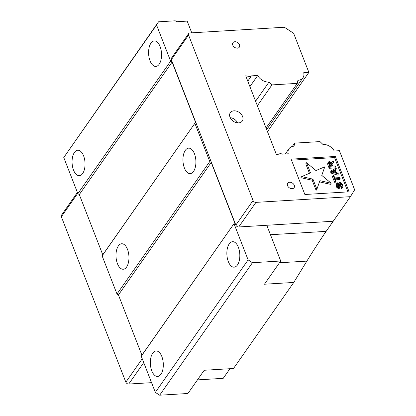 <?xml version="1.0" encoding="UTF-8"?>
<svg xmlns="http://www.w3.org/2000/svg" width="416" height="416" viewBox="0 0 416 416"><rect width="100%" height="100%" fill="white"/><g stroke="black" fill="none" stroke-linecap="round" stroke-linejoin="round"><path stroke-width="0.62" d="M334.464 172.068L334.006 170.898L332.826 171.569M330.824 166.202L330.117 164.393L329.155 163.576M334.781 169.79L332.062 171.335L335.832 172.484L334.781 169.79L334.006 170.898M330.117 164.393L330.892 163.285L330.595 162.848L329.82 163.951M330.595 162.848L330.242 162.562L329.467 163.67M330.242 162.562L329.82 162.432L329.108 163.452M329.82 162.432L329.046 163.046M329.462 162.453L329.087 163.394L330.195 166.239L331.999 166.13L330.892 163.285M188.666 33.561A2.434 1.768 -145 0 1 189.873 32.947L284.367 27.238L293.634 33.296L308.875 72.4L303.716 72.712A9.922 7.218 -145 0 1 302.947 77.797A9.922 7.218 -145 0 1 297.924 80.304L297.294 83.377L271.96 84.906L269.022 82.051A9.922 7.218 -145 0 1 257.712 75.494L251.399 75.873L250.869 76.736L245.7 75.811L276.531 154.892L280.758 153.4L281.923 154.164L288.236 153.785A9.922 7.218 -145 0 1 289.011 148.699A9.922 7.218 -145 0 1 294.029 146.193L294.658 143.12L319.992 141.591L322.936 144.446A9.922 7.218 -145 0 1 334.24 151.003L339.404 150.691L354.65 189.795L350.423 196.669L255.934 202.374A2.434 1.768 -145 0 1 253.053 200.496L188.562 35.079A2.434 1.768 -145 0 1 188.666 33.561L171.449 58.146A2.434 1.768 35 0 0 171.345 59.665L235.841 225.082A2.434 1.768 35 0 0 238.716 226.964L266.77 225.269L280.706 260.998L252.439 262.709L159.661 395.2L187.928 393.494L204.188 370.271L233.501 368.503L293.758 282.448L306.868 261.113C312.021 252.658 322.618 236.298 326.144 231.364L270.462 234.728M293.758 282.448L264.446 284.222L280.706 260.998M161.845 356.533A12.766 6.453 86.5 0 1 162.843 369.496A12.766 6.453 86.5 0 1 157.591 376.449A12.766 6.453 86.5 0 1 150.379 364.094A12.766 6.453 86.5 0 1 156.052 350.964A12.766 6.453 86.5 0 1 161.845 356.533M238.363 247.26A12.766 6.453 86.5 0 1 239.356 260.224A12.766 6.453 86.5 0 1 234.109 267.176A12.766 6.453 86.5 0 1 226.897 254.821A12.766 6.453 86.5 0 1 232.57 241.691A12.766 6.453 86.5 0 1 238.363 247.26M141.913 355.176L234.692 222.685L141.258 356.242L141.913 355.176L118.43 294.954L116.995 294.013L209.773 161.522L211.208 162.458L118.43 294.954M79.3 194.579L77.86 193.638L170.638 61.147L172.073 62.088L79.3 194.579L102.778 254.805L102.123 255.871L195.556 122.309L102.778 254.805M83.574 155.787A12.766 6.453 86.5 0 1 84.573 168.745A12.766 6.453 86.5 0 1 79.326 175.698A12.766 6.453 86.5 0 1 72.114 163.348A12.766 6.453 86.5 0 1 77.787 150.218A12.766 6.453 86.5 0 1 83.574 155.787M160.092 46.514A12.766 6.453 86.5 0 1 161.091 59.478A12.766 6.453 86.5 0 1 155.839 66.43A12.766 6.453 86.5 0 1 148.632 54.075A12.766 6.453 86.5 0 1 154.3 40.945A12.766 6.453 86.5 0 1 160.092 46.514M191.745 32.833L187.174 21.107L176.706 21.741L175.266 20.8L158.517 21.814L156.551 25.012L170.638 61.147M319.899 180.684L331.167 183.206L321.76 175.386L324.776 166.821L315.947 170.555L306.545 162.734L310.492 172.864L301.668 176.602L312.936 179.124L316.883 189.249L319.899 180.684M337.392 182.806L336.783 183.451L336.83 184.829L337.475 186.165L338.66 187.32L340.106 187.236L340.361 185.994L339.784 183.882L340.454 183.076L341.349 183.789L342.17 185.578L342.28 186.186L341.791 186.826L342.144 187.725L342.992 187.06L342.425 184.34L340.824 182.442L339.622 182.208L339.009 183.165L339.581 185.89L339.212 186.524L338.551 186.41L337.844 185.531L337.392 182.806M335.426 181.236L336.029 181.199L335.098 178.807L340.148 178.5L339.799 177.606L334.745 177.908L333.814 175.516L333.211 175.552L335.426 181.236L334.651 182.343L332.436 176.66L333.211 175.552M331.812 171.959L338.4 174.013L338.047 173.118L336.372 172.604L335.202 169.614L336.414 168.927L336.066 168.028L331.344 170.763L331.812 171.959L331.037 173.066L330.569 171.87L331.344 170.763M333.788 162.193L331.729 163.545L332.722 166.088L335.249 165.932L335.598 166.832L334.823 167.939L329.17 168.282L327.772 164.689L327.725 163.311L329.108 161.559L330.008 161.658L331.141 162.661L333.382 161.148L333.788 162.193L331.916 164.018M335.598 166.832L329.945 167.175L328.375 162.828L328.806 161.73M334.37 219.596L326.144 231.364M252.439 262.709L248.123 259.886L234.036 223.751M159.661 395.2L155.345 392.376L248.123 259.886M155.345 392.376L141.258 356.242M234.692 222.685L211.208 162.458M195.556 122.309L172.073 62.088M77.86 193.638L63.773 157.503L156.551 25.012M63.773 157.503L158.517 21.814M316.883 189.249L316.108 190.356L312.161 180.232L300.893 177.705L301.668 176.602M312.161 180.232L312.936 179.124M309.457 173.3L305.77 163.842L306.545 162.734M331.167 183.206L330.392 184.314L319.478 181.87M339.581 185.89L339.134 186.529M339.524 185.432L338.79 186.482M338.723 186.462L338.234 184.272L339.258 182.536M339.175 184.532L338.4 185.64M339.004 183.778L338.229 184.886M339.009 183.165L338.234 184.272M342.992 187.06L341.37 188.828L341.016 187.933L341.791 186.826M342.566 187.543L341.791 188.651M342.144 187.725L341.37 188.828M342.28 186.186L341.858 186.789M341.5 187.247L340.928 185.489L339.862 184.288M342.17 185.578L341.396 186.685M341.702 184.382L340.928 185.489M341.349 183.789L340.574 184.896M340.933 183.357L340.158 184.46M340.454 183.076L339.804 184.002M340.096 183.102L339.846 183.456M340.106 187.236L339.331 188.339L338.426 188.547L336.7 187.273L335.884 185.177L337.09 182.972M339.685 187.413L338.91 188.521M339.201 187.439L338.426 188.547M338.66 187.32L337.886 188.427M337.948 186.753L337.173 187.86M337.475 186.165L336.7 187.273M337.121 185.578L336.346 186.685M336.83 184.829L336.055 185.936M336.658 184.075L335.884 185.177M336.783 183.451L336.008 184.558M337.745 183.7L337.475 184.085M340.148 178.5L339.373 179.608L335.499 179.842M336.029 181.199L335.254 182.307L334.651 182.343M336.414 168.927L335.416 170.16M338.4 174.013L337.626 175.12L331.037 173.066M329.945 167.175L329.17 168.282M328.546 163.582L327.772 164.689M328.375 162.828L327.6 163.935M328.5 162.209L327.725 163.311M194.444 153.717A12.766 6.453 86.5 0 1 195.442 166.676A12.766 6.453 86.5 0 1 190.195 173.628A12.766 6.453 86.5 0 1 182.983 161.278A12.766 6.453 86.5 0 1 188.656 148.148A12.766 6.453 86.5 0 1 194.444 153.717M127.494 249.33A12.766 6.453 86.5 0 1 128.487 262.293A12.766 6.453 86.5 0 1 123.24 269.246A12.766 6.453 86.5 0 1 116.028 256.89A12.766 6.453 86.5 0 1 121.701 243.76A12.766 6.453 86.5 0 1 127.494 249.33M116.995 294.013L102.123 255.871M209.773 161.522L194.901 123.38M77.397 192.452L61.454 215.223A2.434 1.768 35 0 0 61.35 216.746L125.845 382.158A2.434 1.768 35 0 0 128.721 384.041L151.559 382.663M292.323 146.458L294.658 143.12M266.77 225.269L333.211 221.255L350.423 196.669M291.73 96.892L308.875 72.4M291.767 96.98L267.478 131.669M266.048 128.003L297.294 83.377M255.601 101.213L269.022 82.051M271.96 84.906L257.369 105.742M237.609 122.855A7.296 5.309 35 0 0 230.214 117.676M347.937 191.896L334.558 157.581L291.491 160.181M197.454 379.891L223.215 378.336L229.949 368.716M257.712 75.494L249.917 86.627M234.879 41.735A3.89 2.829 35 0 0 232.944 42.713A3.89 2.829 35 0 0 234.504 47.268A3.89 2.829 35 0 0 239.314 47.18A3.89 2.829 35 0 0 238.8 43.592A3.89 2.829 35 0 0 234.879 41.735M289.666 182.255A3.89 2.829 35 0 0 287.732 183.238A3.89 2.829 35 0 0 289.292 187.788A3.89 2.829 35 0 0 294.102 187.699A3.89 2.829 35 0 0 293.587 184.116A3.89 2.829 35 0 0 289.666 182.255M233.953 110.828A7.296 5.309 35 0 0 230.329 112.668A7.296 5.309 35 0 0 233.256 121.202A7.296 5.309 35 0 0 242.278 121.035A7.296 5.309 35 0 0 241.306 114.317A7.296 5.309 35 0 0 233.953 110.828M335.332 156.473L291.091 159.146L304.871 194.496L349.118 191.823L335.332 156.473L334.558 157.581M250.869 76.736L247.78 81.151M279.469 262.766L306.868 261.113M125.845 382.158L142.236 358.753M143.733 362.601L128.721 384.041M77.74 193.336L61.35 216.746M255.934 202.374L238.716 226.964M235.841 225.082L253.053 200.496M188.562 35.079L171.345 59.665M289.011 148.699L285.324 153.956M302.947 77.797L266.672 129.6"/></g></svg>
